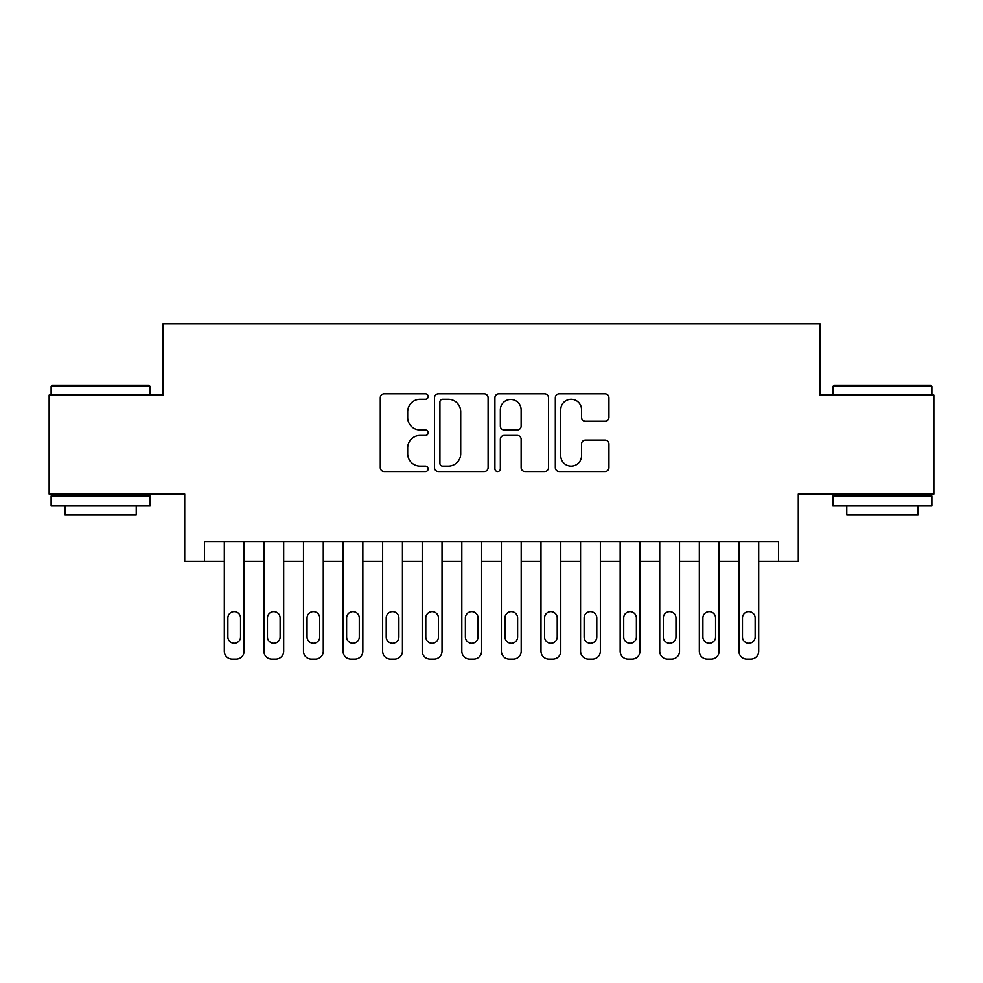<?xml version="1.0" encoding="UTF-8"?>
<svg xmlns="http://www.w3.org/2000/svg" width="983" height="983" viewBox="0 0 983 983"><rect width="100%" height="100%" fill="white"/><g stroke="black" fill="none" stroke-linecap="round" stroke-linejoin="round"><path stroke-width="1.47" d="M428.17 396.579A2.716 2.716 0 0 0 425.442 393.864L384.169 393.864A3.883 3.883 0 0 0 380.286 397.746L380.286 467.687A3.883 3.883 0 0 0 384.169 471.57L425.442 471.57A2.716 2.716 0 0 0 428.17 468.854A2.716 2.716 0 0 0 425.442 466.139L420.11 466.139A12.435 12.435 0 0 1 407.675 453.704L407.675 447.867A12.435 12.435 0 0 1 420.11 435.432L425.442 435.432A2.716 2.716 0 0 0 428.17 432.717A2.716 2.716 0 0 0 425.442 430.001L420.11 430.001A12.435 12.435 0 0 1 407.675 417.566L407.675 411.742A12.435 12.435 0 0 1 420.11 399.307L425.442 399.307A2.716 2.716 0 0 0 428.17 396.579M605.049 421.252A3.883 3.883 0 0 0 608.932 417.37L608.932 397.746A3.883 3.883 0 0 0 605.049 393.864L559.204 393.864A3.883 3.883 0 0 0 555.321 397.746L555.321 467.687A3.883 3.883 0 0 0 559.204 471.57L605.049 471.57A3.883 3.883 0 0 0 608.932 467.687L608.932 443.984A3.883 3.883 0 0 0 605.049 440.101L585.426 440.101A3.883 3.883 0 0 0 581.543 443.984L581.543 455.743A10.395 10.395 0 0 1 571.148 466.139A10.395 10.395 0 0 1 560.752 455.743L560.752 409.702A10.395 10.395 0 0 1 571.148 399.307A10.395 10.395 0 0 1 581.543 409.702L581.543 417.37A3.883 3.883 0 0 0 585.426 421.252L605.049 421.252M778.487 561.367L798.27 561.367L798.27 494.068L933.85 494.068L933.85 395.117L820.043 395.117L820.043 323.862L162.957 323.862L162.957 395.117L49.15 395.117L49.15 494.068L184.73 494.068L184.73 561.367L224.308 561.367L224.308 651.225A7.913 7.913 0 0 0 232.221 659.138L236.178 659.138A7.913 7.913 0 0 0 244.103 651.225L244.103 561.367L263.899 561.367L263.899 651.225A7.913 7.913 0 0 0 271.812 659.138L275.768 659.138A7.913 7.913 0 0 0 283.682 651.225L283.682 561.367L303.477 561.367L303.477 651.225A7.913 7.913 0 0 0 311.39 659.138L315.346 659.138A7.913 7.913 0 0 0 323.272 651.225L323.272 561.367L343.055 561.367L343.055 651.225A7.913 7.913 0 0 0 350.98 659.138L354.937 659.138A7.913 7.913 0 0 0 362.85 651.225L362.85 561.367L382.645 561.367L382.645 651.225A7.913 7.913 0 0 0 390.558 659.138L394.515 659.138A7.913 7.913 0 0 0 402.44 651.225L402.44 561.367L422.223 561.367L422.223 651.225A7.913 7.913 0 0 0 430.149 659.138L434.105 659.138A7.913 7.913 0 0 0 442.018 651.225L442.018 561.367L461.813 561.367L461.813 651.225A7.913 7.913 0 0 0 469.727 659.138L473.683 659.138A7.913 7.913 0 0 0 481.609 651.225L481.609 561.367L501.391 561.367L501.391 651.225A7.913 7.913 0 0 0 509.317 659.138L513.273 659.138A7.913 7.913 0 0 0 521.187 651.225L521.187 561.367L540.982 561.367L540.982 651.225A7.913 7.913 0 0 0 548.895 659.138L552.851 659.138A7.913 7.913 0 0 0 560.777 651.225L560.777 561.367L580.56 561.367L580.56 651.225A7.913 7.913 0 0 0 588.485 659.138L592.442 659.138A7.913 7.913 0 0 0 600.355 651.225L600.355 561.367L620.15 561.367L620.15 651.225A7.913 7.913 0 0 0 628.063 659.138L632.02 659.138A7.913 7.913 0 0 0 639.945 651.225L639.945 561.367L659.728 561.367L659.728 651.225A7.913 7.913 0 0 0 667.654 659.138L671.61 659.138A7.913 7.913 0 0 0 679.523 651.225L679.523 561.367L699.318 561.367L699.318 651.225A7.913 7.913 0 0 0 707.232 659.138L711.188 659.138A7.913 7.913 0 0 0 719.101 651.225L719.101 561.367L738.897 561.367L738.897 651.225A7.913 7.913 0 0 0 746.822 659.138L750.779 659.138A7.913 7.913 0 0 0 758.692 651.225L758.692 561.367L778.487 561.367L778.487 541.572L204.513 541.572L204.513 561.367M488.096 397.746A3.883 3.883 0 0 0 484.214 393.864L438.369 393.864A3.883 3.883 0 0 0 434.486 397.746L434.486 467.687A3.883 3.883 0 0 0 438.369 471.57L484.214 471.57A3.883 3.883 0 0 0 488.096 467.687L488.096 397.746M498.786 393.864L544.631 393.864A3.883 3.883 0 0 1 548.514 397.746L548.514 467.687A3.883 3.883 0 0 1 544.631 471.57L525.008 471.57A3.883 3.883 0 0 1 521.125 467.687L521.125 439.327A3.883 3.883 0 0 0 517.242 435.432L504.23 435.432A3.883 3.883 0 0 0 500.335 439.327L500.335 468.854A2.716 2.716 0 0 1 497.619 471.57A2.716 2.716 0 0 1 494.904 468.854L494.904 397.746A3.883 3.883 0 0 1 498.786 393.864M442.645 399.307A2.716 2.716 0 0 0 439.917 402.022L439.917 463.411A2.716 2.716 0 0 0 442.645 466.139L448.273 466.139A12.435 12.435 0 0 0 460.708 453.704L460.708 411.742A12.435 12.435 0 0 0 448.273 399.307L442.645 399.307M521.125 409.886A10.395 10.395 0 0 0 510.73 399.503A10.395 10.395 0 0 0 500.335 409.886L500.335 426.118A3.883 3.883 0 0 0 504.23 430.001L517.242 430.001A3.883 3.883 0 0 0 521.125 426.118L521.125 409.886M244.103 541.572L244.103 651.225M224.308 541.572L224.308 651.225M240.54 636.972A6.328 6.328 0 0 1 234.2 643.3A6.328 6.328 0 0 1 227.872 636.972L227.872 617.975A6.328 6.328 0 0 1 234.2 611.635A6.328 6.328 0 0 1 240.54 617.975L240.54 636.972M232.221 659.138L236.178 659.138M52.32 385.213L148.9 385.213L150.092 386.405L51.128 386.405L52.32 385.213M100.61 505.95L51.128 505.95L51.128 496.046L150.092 496.046L150.092 505.95L100.61 505.95M136.232 505.95L136.232 515.055L64.989 515.055L64.989 505.95M834.1 385.213L930.68 385.213L931.872 386.405L832.908 386.405L834.1 385.213M882.39 505.95L832.908 505.95L832.908 496.046L931.872 496.046L931.872 505.95L882.39 505.95M918.011 505.95L918.011 515.055L846.768 515.055L846.768 505.95M283.682 541.572L283.682 651.225M263.899 541.572L263.899 651.225M280.118 636.972A6.328 6.328 0 0 1 273.79 643.3A6.328 6.328 0 0 1 267.45 636.972L267.45 617.975A6.328 6.328 0 0 1 273.79 611.635A6.328 6.328 0 0 1 280.118 617.975L280.118 636.972M271.812 659.138L275.768 659.138M323.272 541.572L323.272 651.225M303.477 541.572L303.477 651.225M319.708 636.972A6.328 6.328 0 0 1 313.368 643.3A6.328 6.328 0 0 1 307.04 636.972L307.04 617.975A6.328 6.328 0 0 1 313.368 611.635A6.328 6.328 0 0 1 319.708 617.975L319.708 636.972M311.39 659.138L315.346 659.138M362.85 541.572L362.85 651.225M343.055 541.572L343.055 651.225M359.286 636.972A6.328 6.328 0 0 1 352.958 643.3A6.328 6.328 0 0 1 346.618 636.972L346.618 617.975A6.328 6.328 0 0 1 352.958 611.635A6.328 6.328 0 0 1 359.286 617.975L359.286 636.972M350.98 659.138L354.937 659.138M402.44 541.572L402.44 651.225M382.645 541.572L382.645 651.225M398.877 636.972A6.328 6.328 0 0 1 392.536 643.3A6.328 6.328 0 0 1 386.208 636.972L386.208 617.975A6.328 6.328 0 0 1 392.536 611.635A6.328 6.328 0 0 1 398.877 617.975L398.877 636.972M390.558 659.138L394.515 659.138M442.018 541.572L442.018 651.225M422.223 541.572L422.223 651.225M438.455 636.972A6.328 6.328 0 0 1 432.127 643.3A6.328 6.328 0 0 1 425.786 636.972L425.786 617.975A6.328 6.328 0 0 1 432.127 611.635A6.328 6.328 0 0 1 438.455 617.975L438.455 636.972M430.149 659.138L434.105 659.138M481.609 541.572L481.609 651.225M461.813 541.572L461.813 651.225M478.045 636.972A6.328 6.328 0 0 1 471.705 643.3A6.328 6.328 0 0 1 465.377 636.972L465.377 617.975A6.328 6.328 0 0 1 471.705 611.635A6.328 6.328 0 0 1 478.045 617.975L478.045 636.972M469.727 659.138L473.683 659.138M521.187 541.572L521.187 651.225M501.391 541.572L501.391 651.225M517.623 636.972A6.328 6.328 0 0 1 511.295 643.3A6.328 6.328 0 0 1 504.955 636.972L504.955 617.975A6.328 6.328 0 0 1 511.295 611.635A6.328 6.328 0 0 1 517.623 617.975L517.623 636.972M509.317 659.138L513.273 659.138M560.777 541.572L560.777 651.225M540.982 541.572L540.982 651.225M557.214 636.972A6.328 6.328 0 0 1 550.873 643.3A6.328 6.328 0 0 1 544.545 636.972L544.545 617.975A6.328 6.328 0 0 1 550.873 611.635A6.328 6.328 0 0 1 557.214 617.975L557.214 636.972M548.895 659.138L552.851 659.138M600.355 541.572L600.355 651.225M580.56 541.572L580.56 651.225M596.792 636.972A6.328 6.328 0 0 1 590.464 643.3A6.328 6.328 0 0 1 584.123 636.972L584.123 617.975A6.328 6.328 0 0 1 590.464 611.635A6.328 6.328 0 0 1 596.792 617.975L596.792 636.972M588.485 659.138L592.442 659.138M639.945 541.572L639.945 651.225M620.15 541.572L620.15 651.225M636.382 636.972A6.328 6.328 0 0 1 630.042 643.3A6.328 6.328 0 0 1 623.714 636.972L623.714 617.975A6.328 6.328 0 0 1 630.042 611.635A6.328 6.328 0 0 1 636.382 617.975L636.382 636.972M628.063 659.138L632.02 659.138M679.523 541.572L679.523 651.225M659.728 541.572L659.728 651.225M675.96 636.972A6.328 6.328 0 0 1 669.632 643.3A6.328 6.328 0 0 1 663.292 636.972L663.292 617.975A6.328 6.328 0 0 1 669.632 611.635A6.328 6.328 0 0 1 675.96 617.975L675.96 636.972M667.654 659.138L671.61 659.138M719.101 541.572L719.101 651.225M699.318 541.572L699.318 651.225M715.55 636.972A6.328 6.328 0 0 1 709.21 643.3A6.328 6.328 0 0 1 702.882 636.972L702.882 617.975A6.328 6.328 0 0 1 709.21 611.635A6.328 6.328 0 0 1 715.55 617.975L715.55 636.972M707.232 659.138L711.188 659.138M758.692 541.572L758.692 651.225M738.897 541.572L738.897 651.225M755.128 636.972A6.328 6.328 0 0 1 748.8 643.3A6.328 6.328 0 0 1 742.46 636.972L742.46 617.975A6.328 6.328 0 0 1 748.8 611.635A6.328 6.328 0 0 1 755.128 617.975L755.128 636.972M746.822 659.138L750.779 659.138M51.128 395.117L51.128 386.405M73.688 496.046L73.688 494.068M127.532 496.046L127.532 494.068M150.092 395.117L150.092 386.405M832.908 395.117L832.908 386.405M855.468 496.046L855.468 494.068M909.312 496.046L909.312 494.068M931.872 395.117L931.872 386.405"/></g></svg>
